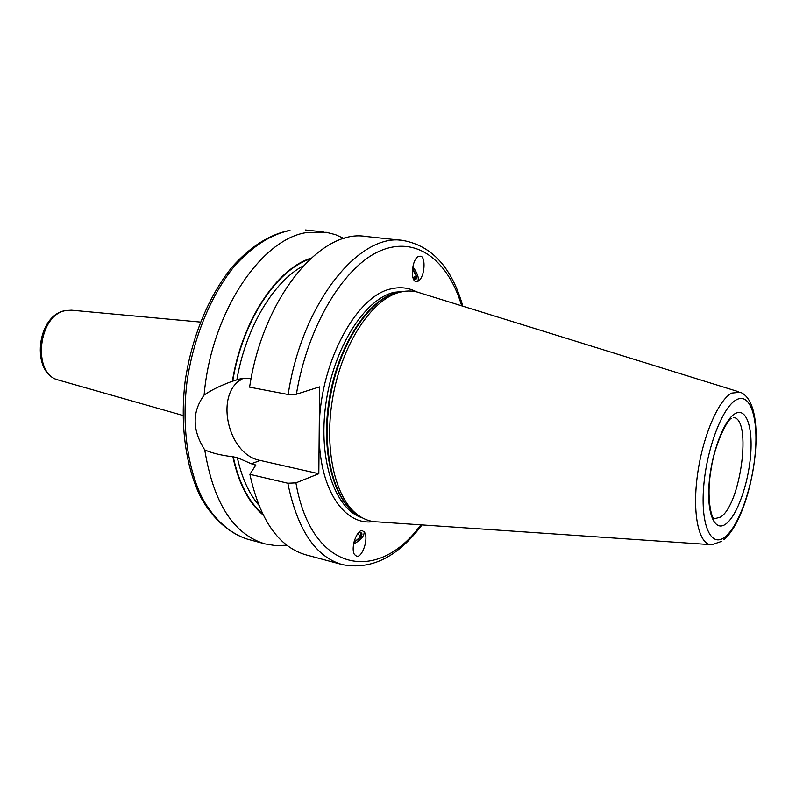 <?xml version="1.0" encoding="UTF-8"?>
<svg xmlns="http://www.w3.org/2000/svg" width="796" height="796" viewBox="0 0 796 796"><rect width="100%" height="100%" fill="white"/><g stroke="black" fill="none" stroke-linecap="round" stroke-linejoin="round"><path stroke-width="1.19" d="M243.506 378.269C213.835 391.552 226.959 454.745 260.292 460.456L318.818 473.72L295.923 482.864L287.834 483.232L249.894 474.316L255.844 465.033L251.297 463.76L237.337 457.63L232.87 456.785C238.601 483.431 248.67 502.813 263.088 514.942M311.007 258.193C276.789 268.64 241.954 320.748 232.392 381.234L241.118 378.598L251.108 378.598M232.87 456.785C220.989 455.322 211.607 453.024 204.741 449.889C192.194 430.218 191.985 411.95 204.104 395.085C210.831 390.289 220.253 385.672 232.392 381.234M288.162 394.508L249.606 387.164C262.959 297.555 320.798 228.661 365.533 236.442L402.895 240.462C359.185 232.701 301.903 303.137 288.162 394.508L296.381 394.229L319.624 386.866L318.818 473.72M287.834 483.232C297.386 529.768 315.574 556.902 342.399 564.623L306.102 554.892C278.68 547.001 259.944 520.146 249.894 474.316M420.955 256.153L417.731 256.78C411.721 261.018 410.487 279.724 415.542 281.505L418.666 280.869C424.646 276.67 425.96 258.153 420.955 256.153M356.837 556.374L354.429 554.494C350.379 547.817 356.946 529.44 362.339 530.614L364.658 532.454C368.697 539.051 362.289 557.319 356.837 556.374M710.251 544.613L377.831 521.907C370.578 521.828 363.782 519.41 357.434 514.654C334.658 497.808 323.425 447.183 333.206 395.184C342.847 343.156 371.573 299.993 398.895 292.49L400.497 292.062C407.552 290.381 414.228 290.719 420.527 293.077L738.768 391.801M344.081 238.531L335.474 234.661L326.42 232.333L307.913 232.402C261.884 237.696 211.229 312.062 204.104 395.085M204.741 449.889C213.487 503.171 233.606 534.504 265.088 543.897L275.874 545.648L286.849 545.21M353.613 544.116C360.837 540.046 364.359 535.947 364.17 531.818L364.061 531.599M358.27 532.852L359.911 532.564C362.26 532.713 362.568 534.176 360.847 536.942L353.921 542.554M354.17 541.509L354.847 541.658L360.479 536.763L360.916 532.842L359.603 532.584M360.479 536.763L357.882 533.34M354.847 541.658L354.32 540.952M412.865 266.75C417.562 273.247 419.203 278.132 417.781 281.386L417.711 281.456M413.005 277.913L414.696 279.068C416.427 279.645 417.054 278.6 416.587 275.933L412.617 268.162M412.477 269.187L416.179 275.933L415.104 279.137L414.537 278.998M413.044 269.327L412.428 269.695M416.179 275.933L412.975 277.804M255.188 465.76L254.909 464.585M237.337 457.63C241.725 477.51 248.82 493.281 258.62 504.943M303.226 265.914C273.575 281.486 245.755 327.634 236.9 379.702M233.208 456.665C238.81 482.684 248.601 501.769 262.58 513.908M310.151 258.969C276.361 269.934 242.213 321.475 232.731 381.135M260.292 460.456L251.297 463.76M416.427 291.843C408.786 287.754 400.507 286.729 391.602 288.779C357.295 294.948 320.838 360.449 319.276 424.895M461.71 305.853C448.208 260.521 416.457 235.317 380.18 250.869C344.041 266.202 307.744 325.544 296.381 394.229M295.923 482.864C311.644 573.448 378.379 583.717 420.845 524.843M373.553 521.579C345.076 526.186 319.863 490.625 319.166 436.367M404.607 291.296L394.209 292.291C364.737 298.838 333.484 347.822 325.813 404.119C317.912 460.406 335.295 509.758 362.329 517.828M359.981 516.435C334.738 504.276 320.231 453.919 329.206 399.493C337.972 345.056 368.299 299.067 396.776 292.63L401.91 291.744M357.434 514.654L354.817 513.052C332.191 496.316 321.027 446.188 330.698 394.716C340.24 343.215 368.737 300.49 395.881 293.037L398.895 292.49M723.803 539.738C753.354 514.873 770.438 403.94 740.28 392.269L731.783 393.075C718.151 399.94 702.201 437.571 697.256 476.436C692.182 515.35 699.216 545.439 711.833 544.713L721.713 541.33M724.758 537.151C738.459 526.862 752.18 488.316 755.245 453.183C758.498 417.96 750.24 392.179 736.399 399.771C722.599 406.766 706.609 448.427 703.664 486.824C700.52 525.34 711.037 547.996 724.758 537.151M735.225 413.572C724.151 419.472 711.495 452.705 709.117 483.272C706.579 513.947 714.838 532.424 725.872 523.957C736.897 515.927 748.081 484.724 750.538 456.257C753.145 427.711 746.35 407.204 735.225 413.572M731.375 418.358C728.32 418.507 714.748 442.666 710.957 470.167C706.092 497.818 711.644 519.937 714.559 518.753L720.549 517.062C740.827 504.614 752.21 418.616 733.464 417.472M72.108 310.261L66.267 310.52C38.178 314.032 31.591 374.19 58.496 380.06L59.043 380.219M247.785 539.26C229.566 533.499 213.368 519.44 201.169 498.067C185.926 467.978 179.856 425.671 185.09 381.702C191.438 337.773 208.651 296.052 231.845 267.317C250.044 246.889 269.207 234.601 289.306 230.452L289.983 230.452C270.521 234.492 251.755 246.7 233.696 267.078C210.661 295.823 193.368 337.832 186.96 382.07C181.637 426.348 187.657 468.854 202.612 498.764C214.562 519.977 230.263 533.718 247.785 539.26L265.088 543.897M240.362 380.18L240.611 378.697M182.911 415.452L58.496 380.06C30.218 373.244 36.626 314.519 65.779 310.53L71.531 310.201L200.333 322.072M323.305 231.905L305.505 229.994M462.824 306.201C451.839 267.585 431.86 245.675 402.895 240.462M342.399 564.623C371.294 570.205 397.831 556.971 422.009 524.922M364.648 532.434L364.17 531.818M417.781 281.386L418.636 280.889"/></g></svg>
